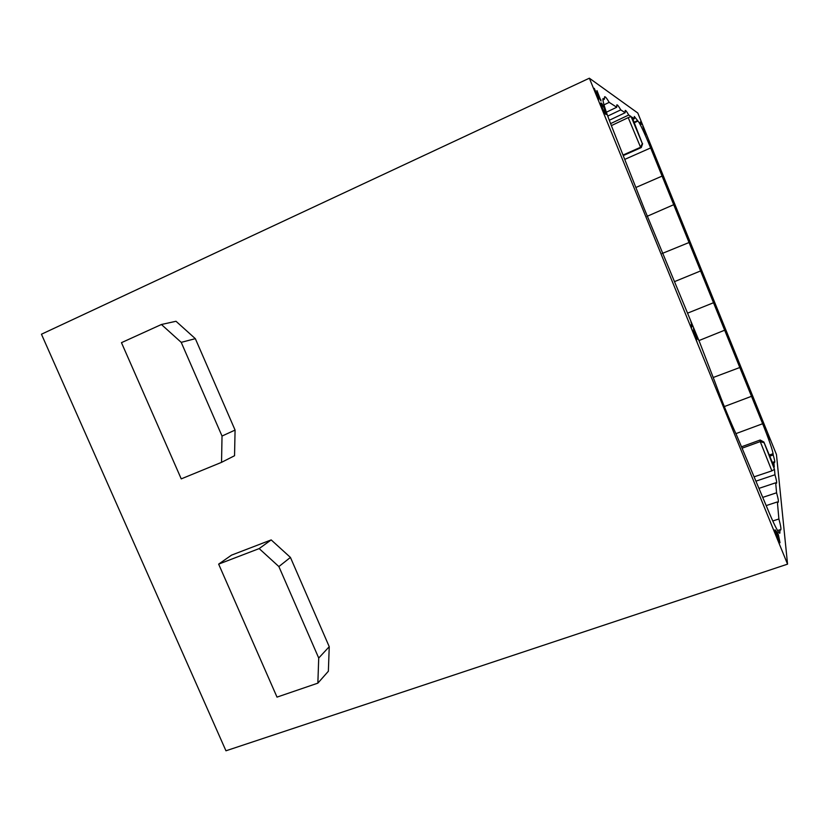 <?xml version="1.0" encoding="UTF-8"?>
<svg xmlns="http://www.w3.org/2000/svg" width="829" height="829" viewBox="0 0 829 829"><rect width="100%" height="100%" fill="white"/><g stroke="black" fill="none" stroke-linecap="round" stroke-linejoin="round"><path stroke-width="1.24" d="M776.452 454.53L637.791 113.013L589.357 78.206L787.55 564.155L776.452 454.53M634.361 118.682L634.309 116.464L637.967 121.024C640.071 123.562 644.299 132.536 650.651 147.935L762.639 423.733C768.701 438.873 772.182 448.872 773.094 453.712L773.208 454.986C774.607 459.753 775.063 462.261 774.566 462.489L773.83 461.929L774.276 467.028L763.872 442.033L774.483 469.369L774.96 474.758C776.524 480.167 777.011 483.017 776.421 483.297L775.675 482.81L776.566 492.789C778.276 498.83 778.794 502.011 778.099 502.343L777.374 501.928L778.887 518.985C780.835 526.011 781.384 529.721 780.545 530.125L779.84 529.814L779.799 533.275C778.099 532.601 773.923 524.239 767.26 508.167L736.421 434.748C729.24 419.163 722.214 401.941 715.354 383.091L699.977 343.123L644.278 208.773L613.408 130.785C605.74 111.594 602.289 100.848 603.046 98.558L604.393 99.252L604.61 96.744C605.294 96.454 606.828 98.33 609.191 102.361L616.735 107.252L616.838 104.858C617.408 104.62 618.714 106.288 620.766 109.874L625.17 112.723L625.201 110.412C625.688 110.205 626.869 111.739 628.714 115.024L631.087 116.557L642.33 143.572L632.112 117.231L634.361 118.682L632.952 119.345M769.229 439.94L768.939 436.323L767.934 434.251L769.229 439.94M777.654 533.016L775.032 529.793L775.094 530.684L778.959 541.865L778.783 539.731L780.016 542.746L778.379 534.798L777.654 533.016L776.98 533.244M707.417 286.907L710.598 294.16L708.598 287.632L707.614 286.492L709.976 293.02L707.417 286.907M691.355 327.921L692.557 325.155L690.889 321.89L691.604 323.787L690.588 326.056L691.355 327.921M692.495 330.108L696.93 341.621L693.51 332.595L697.51 339.351L696.163 334.004L693.407 328.553L696.64 337.206L692.495 330.108M594.3 88.34L598.621 99.563L595.336 90.889L601.046 101.065L596.973 90.61L600.144 99.107L594.082 88.444M601.533 103.252L600.932 102.889L600.652 103.666L601.989 107.832L604.268 112.526L606.144 114.547L605.761 111.438L603.408 106.029L601.533 103.252L600.652 103.656M640.63 123.687L642.268 124.733L640.651 121.708L641.439 123.21L640.071 122.319L640.63 123.687M646.092 134.485L642.817 126.422L645.553 133.137L642.838 129.137L646.092 134.485M775.892 531.907L777.747 534.187L777.975 537.016L775.633 531.99M710.194 292.492L707.987 286.917L709.966 292.575M602.113 104.775L604.04 107.832L605.698 112.848L603.035 109.646L601.491 105.604L601.377 104.578L602.113 104.775M611.346 125.635L628.216 117.625L640.568 147.261L641.273 147.562L642.62 143.707M641.273 147.562L623.47 155.479M637.408 120.661L634.092 122.226M773.208 454.986L769.758 456.168M773.83 461.929L772.359 462.427M763.903 442.696L760.245 441.598L760.183 440.012L763.872 442.033M742.432 448.074L760.245 441.598L771.861 470.872L774.483 469.369M754.442 476.727L771.861 470.872M774.96 474.758L756.214 481.058M775.675 482.81L759.167 488.302M776.566 492.789L762.856 497.348M777.374 501.928L766.214 505.586M778.887 518.985L772.763 520.975M779.84 529.814L777.55 530.55M604.393 99.252L602.88 99.977M609.191 102.361L603.999 104.858M616.735 107.252L606.351 112.226M620.766 109.874L607.719 116.091M625.17 112.723L609.284 120.288M628.714 115.024L610.558 123.635M628.216 117.625L631.087 116.557M623.263 154.95L640.568 147.261L642.33 143.572M760.183 440.012L741.82 446.686M787.55 564.155L225.954 750.794L41.45 334.222L589.357 78.206M218.649 564.124L277.01 697.116L317.859 683.148L318.719 658.029L329.237 646.693L290.43 557.42L278.876 566.57L259.166 548.591L218.649 564.124L231.519 555.14L271.187 539.907L290.43 557.42M329.237 646.693L328.367 671.241L317.859 683.148M235.073 430.075L234.545 455.732L221.54 462.344L222.027 436.054L235.073 430.075L195.333 338.667L181.219 342.356L161.417 324.502L121.469 342.667L181.24 478.882L221.54 462.344M161.417 324.502L176.007 321.269L195.333 338.667M318.719 658.029L278.876 566.57M222.027 436.054L181.219 342.356M271.187 539.907L259.166 548.591M690.681 326.284L690.795 325.59M778.379 534.798L777.809 534.985M778.711 538.829L778.141 539.016M778.783 539.731L778.213 539.928M710.681 293.497L710.09 293.735M692.557 325.155L690.889 325.818M697.749 338.709L697.189 338.926M600.932 99.843L600.289 100.133M601.989 103.76L600.797 104.319M602.32 104.195L601.647 104.506M606.206 112.889L604.911 113.48M606.393 113.718L605.481 114.143M641.439 123.21L640.589 123.594M641.719 123.386L640.807 123.801M637.967 121.024L634.309 122.754M650.651 147.935L625.014 159.272M662.081 176.1L636.278 187.313M674.112 204.525L647.045 216.348M689.469 242.348L662.174 253.477M700.598 270.938L674.682 281.559M713.51 302.74L687.728 313.093M725.074 330.035L698.94 340.584M740.224 367.351L713.303 377.464M751.509 396.303L724.318 406.573M762.639 423.733L735.903 433.64M773.094 453.712L769.281 455.017M780.037 531.938L778.721 532.363M603.45 98.641L602.859 98.92"/></g></svg>
